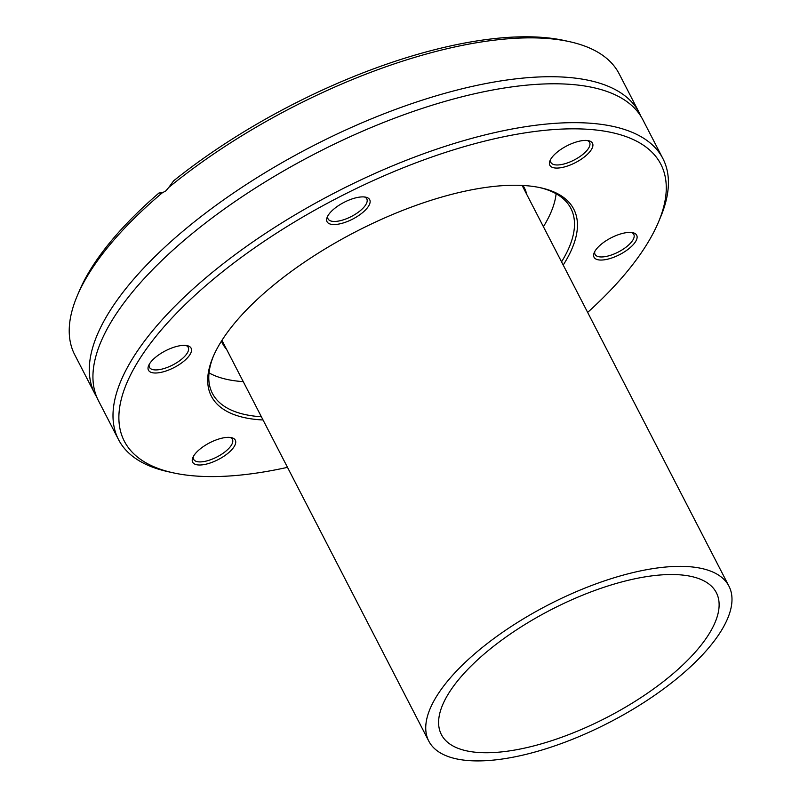 <?xml version="1.0" encoding="UTF-8"?>
<svg xmlns="http://www.w3.org/2000/svg" width="800" height="800" viewBox="0 0 800 800"><rect width="100%" height="100%" fill="white"/><g stroke="black" fill="none" stroke-linecap="round" stroke-linejoin="round"><path stroke-width="1.2" d="M522.97 185.48A169.78 66.57 -27.3 0 1 524.37 187.87A169.78 66.57 -27.3 0 1 526.7 194.32M226.53 349.25A169.78 66.57 -27.3 0 1 222.63 343.61A169.78 66.57 -27.3 0 1 221.49 341.08M472.69 751.91A154.71 60.66 -27.3 0 1 441.39 734.59A154.71 60.66 -27.3 0 1 551.04 609.73A154.71 60.66 -27.3 0 1 716.34 592.68A154.71 60.66 -27.3 0 1 640.62 697.8A154.71 60.66 -27.3 0 1 472.69 751.91M462.95 760A168.89 66.22 152.7 0 0 646.28 700.93A168.89 66.22 152.7 0 0 728.95 586.17A168.89 66.22 152.7 0 0 548.49 604.79A168.89 66.22 152.7 0 0 428.78 741.1A168.89 66.22 152.7 0 0 462.95 760M539.58 187.55A201.7 79.08 -27.3 0 1 570.87 208.39A201.7 79.08 -27.3 0 1 561.55 261.85M261.39 416.77A201.7 79.08 -27.3 0 1 212.41 393.4A201.7 79.08 -27.3 0 1 213.55 355.82M563.21 265.05A203.91 79.95 152.7 0 0 540.87 187.82A203.91 79.95 152.7 0 0 271.77 286.64A203.91 79.95 152.7 0 0 213.03 357.03A203.91 79.95 152.7 0 0 263.04 419.98M287.49 467.35A301.88 118.36 -27.3 0 1 173.04 472.79A301.88 118.36 -27.3 0 1 213.74 278.92A301.88 118.36 -27.3 0 1 535.55 131.39A301.88 118.36 -27.3 0 1 658.39 222.28A301.88 118.36 -27.3 0 1 587.65 312.42M608.21 259.04A24.01 9.42 152.7 0 0 632.92 245A24.01 9.42 152.7 0 0 632.83 232.7A24.01 9.42 152.7 0 0 611.05 237.86A24.01 9.42 152.7 0 0 594.23 252.63A24.01 9.42 152.7 0 0 608.21 259.04M369.76 199.8A24.01 9.42 152.7 0 0 365.83 197.19A24.01 9.42 152.7 0 0 344.05 202.35A24.01 9.42 152.7 0 0 327.23 217.12A24.01 9.42 152.7 0 0 347.8 221.34A24.01 9.42 152.7 0 0 369.76 199.8M199.76 449.28A24.01 9.42 152.7 0 0 192.84 457.57A24.01 9.42 152.7 0 0 218.31 459.54A24.01 9.42 152.7 0 0 231.45 437.65A24.01 9.42 152.7 0 0 199.76 449.28M176.94 346.37A24.01 9.42 152.7 0 0 148.64 365.58A24.01 9.42 152.7 0 0 174.1 367.55A24.01 9.42 152.7 0 0 187.24 345.66A24.01 9.42 152.7 0 0 176.94 346.37M585.39 156.13A24.01 9.42 152.7 0 0 588.63 140.71A24.01 9.42 152.7 0 0 566.85 145.87A24.01 9.42 152.7 0 0 550.02 160.64A24.01 9.42 152.7 0 0 559.79 167.87A24.01 9.42 152.7 0 0 585.39 156.13M556.11 193.75A201.7 79.08 -27.3 0 1 543.41 226.7M243.24 381.62A201.7 79.08 -27.3 0 1 209.03 372.89M658.39 222.28L660.42 217.48A306.32 120.1 152.7 0 0 662.9 158.59A306.32 120.1 152.7 0 0 209.24 274.95A306.32 120.1 152.7 0 0 118.51 439.57A306.32 120.1 152.7 0 0 167.94 471.66L173.04 472.79M118.51 439.57L98.45 400.71A306.32 120.1 -27.3 0 1 118.87 309.96A306.32 120.1 -27.3 0 1 189.18 236.08A306.32 120.1 -27.3 0 1 557.04 83.8A306.32 120.1 -27.3 0 1 642.84 119.73L662.9 158.59M162.22 192.88L159.04 192.96A301.88 118.36 152.7 0 0 79.26 291.09L77.22 295.89A306.32 120.1 -27.3 0 1 162.22 192.88L165.85 190.88L168.77 187.43A306.32 120.1 -27.3 0 1 569.7 41.71A306.32 120.1 -27.3 0 1 619.14 73.79L639.2 112.66A306.32 120.1 -27.3 0 1 640.87 116.27M96.77 397.1A306.32 120.1 -27.3 0 1 94.8 393.64L74.74 354.78A306.32 120.1 -27.3 0 1 77.22 295.89M94.8 393.64A306.32 120.1 -27.3 0 1 185.53 229.02A306.32 120.1 -27.3 0 1 639.2 112.66M569.7 41.71L564.61 40.58A301.88 118.36 152.7 0 0 173.64 180.82L168.77 187.43M159.04 192.96L161.24 193.26M631.44 232.48A21.8 8.55 -27.3 0 1 633.8 234.42A21.8 8.55 -27.3 0 1 627.43 246.06A21.8 8.55 -27.3 0 1 607.94 256.04A21.8 8.55 -27.3 0 1 595.07 254.41A21.8 8.55 -27.3 0 1 594.85 251.36M587.23 140.49A21.8 8.55 -27.3 0 1 589.6 142.43A21.8 8.55 -27.3 0 1 583.14 154.14A21.8 8.55 -27.3 0 1 550.86 162.42A21.8 8.55 -27.3 0 1 550.65 159.37M364.44 196.97A21.8 8.55 -27.3 0 1 366.8 198.91A21.8 8.55 -27.3 0 1 366.85 199A21.8 8.55 -27.3 0 1 351.25 216.56A21.8 8.55 -27.3 0 1 328.07 218.9A21.8 8.55 -27.3 0 1 328.02 218.82A21.8 8.55 -27.3 0 1 327.85 215.85M185.85 345.44A21.8 8.55 -27.3 0 1 188.22 347.38A21.8 8.55 -27.3 0 1 181.84 359.02A21.8 8.55 -27.3 0 1 162.35 369A21.8 8.55 -27.3 0 1 149.48 367.37A21.8 8.55 -27.3 0 1 149.26 364.32M230.06 437.43A21.8 8.55 -27.3 0 1 232.42 439.37A21.8 8.55 -27.3 0 1 225.96 451.08A21.8 8.55 -27.3 0 1 193.68 459.36A21.8 8.55 -27.3 0 1 193.47 456.31M728.95 586.17L522.11 185.43M428.78 741.1L221.95 340.36"/></g></svg>
